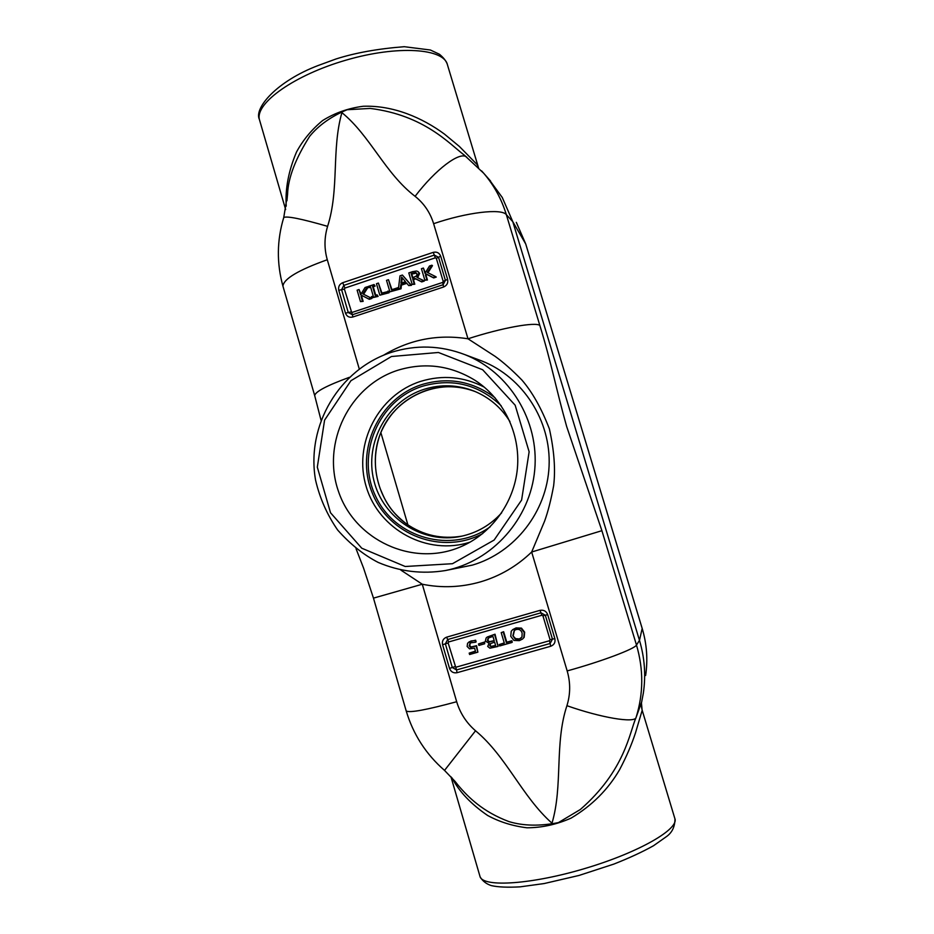 <?xml version="1.0" encoding="UTF-8"?>
<svg xmlns="http://www.w3.org/2000/svg" width="934" height="934" viewBox="0 0 934 934"><rect width="100%" height="100%" fill="white"/><g stroke="black" fill="none" stroke-linecap="round" stroke-linejoin="round"><path stroke-width="1.4" d="M488.774 179.013L502.282 197.506L512.789 221.685L639.475 640.362C644.67 657.758 645.954 675.364 643.339 693.168L641.46 702.998L642.078 709.922C640.782 703.232 641.471 706.431 641.401 703.325M380.85 432.57L407.889 524.873M402.402 275.051L411.427 285.337L408.718 285.594L410.797 284.905L402.402 275.051L399.974 275.857L398.421 288.875L398.059 287.649L391.463 289.832L388.474 279.698L386.513 280.352L389.91 291.84L400.382 288.361L400.768 284.707L406.418 282.827L408.718 285.594M406.839 283.329L401.422 285.127L401.036 288.781L389.91 291.84M388.474 279.698L391.965 289.668M370.751 287.555L368.708 287.59L370.576 286.96L373.261 296.09L371.393 296.708L371.732 297.876L377.441 295.985L377.091 294.817L375.211 295.436L372.526 286.306L374.394 285.687L374.055 284.52L368.358 286.411L368.708 287.59M374.055 284.52L375.106 286.108L373.238 286.726L375.748 295.261M377.091 294.817L378.13 296.393L371.732 297.876M371.137 298.086L371.849 298.483L369.315 299.312L362.439 295.763L361.808 296.802L363.151 301.367L360.477 301.624L362.415 300.981L361.073 296.405L361.703 295.366L368.603 298.927L371.137 298.086L362.859 293.871L367.401 286.738L365.042 287.52L360.594 294.794L359.053 289.528L357.115 290.17L360.477 301.624M359.053 289.528L361.014 294.117M367.401 286.738L368.124 287.158L363.606 294.245M378.41 283.06L376.46 283.714L379.846 295.191L389.046 292.762L388.649 291.408L381.399 293.183L378.41 283.06L381.913 293.007M423.686 280.62L424.293 281.064L421.724 281.916L415.677 278.892L413.435 279.64L414.789 284.216L412.198 284.438L414.171 283.784L412.805 279.196L415.058 278.449L421.117 281.473L423.686 280.62L416.914 277.363L418.981 272.962L418.093 271.596L416.552 271L412.606 271.642L408.788 272.926L412.198 284.438M418.093 271.596L419.599 273.405L417.65 277.725M435.688 276.639L436.271 277.083L433.703 277.935L426.71 274.374L426.067 275.413L427.433 280.013L424.853 280.235L426.826 279.581L425.46 274.97L426.102 273.919L433.119 277.491L435.688 276.639L427.282 272.413L431.893 265.209L429.488 266.015L424.982 273.347L423.406 268.046L421.432 268.7L424.853 280.235M423.406 268.046L425.297 272.833M431.893 265.209L432.477 265.676L427.947 272.751M469.043 641.833L475.628 640.187L476.118 641.868L475.616 642.207L475.126 640.526L470.969 640.981L467.607 643.199L467.128 646.433L469.522 648.861L474.577 648.149L475.511 651.313L469.195 653.111L469.604 654.512L477.881 652.154L476.071 646.036L470.538 647.332L469.183 645.861L470.187 642.896L475.616 642.207M470.467 642.732L469.697 645.511L471.051 646.982L476.573 645.686L477.881 652.154M469.195 653.111L475.453 651.115M487.221 637.023L495.02 634.198L498.079 646.421L494.565 634.513L487.221 637.023L486.147 637.957L485.365 641.098L489.077 643.246L487.711 646.456L489.93 648.208L498.079 646.421M512.789 629.574L516.082 627.905L521.476 628.127L524.663 632.19L524.184 637.303L522.526 639.054L523.787 637.63L524.266 632.505L521.067 628.43L515.661 628.208L512.789 629.574L511.225 631.244L510.758 636.346L513.957 640.432L519.351 640.642L522.526 639.054M501.196 632.622L503.659 631.723L506.765 642.207L511.879 640.747L512.287 642.16L511.447 641.086L506.333 642.545L503.216 632.038L501.196 632.622L504.313 643.117L499.2 644.577L499.62 645.978L511.867 642.499M499.2 644.577L504.255 642.919M478.488 643.958L484.699 641.985L484.653 643.771L484.221 642.323L478.488 643.958L478.909 645.406L484.653 643.771M406.372 523.822C423.265 535.439 441.852 539.525 462.132 536.093C441.84 539.525 423.242 535.439 406.337 523.822C397.907 517.086 391.965 510.921 388.556 505.306C386.197 502.048 383.419 496.526 380.231 488.727C373.763 470.549 373.74 452.395 380.15 434.275C393.844 397.207 438.676 376.717 475.243 391.579C459.259 385.649 443.16 385.182 426.943 390.178C404.807 397.802 389.198 412.501 380.115 434.275L380.15 434.275C368.066 465.739 379.344 504.605 406.337 523.822L406.383 523.857M398.036 370.191C425.087 362.065 450.772 365.451 475.091 380.36C503.589 398.771 520.53 433.691 517.413 468.261C514.249 502.819 491.307 534.12 459.96 547.102C412.384 567.148 354.698 540.015 338.47 491.377C321.413 443.043 349.444 385.497 398.036 370.191M478.535 167.63L477.146 164.594L459.4 146.475L444.502 134.134C422.472 117.859 393.389 105.168 363.244 106.266C348.382 108.169 334.827 112.932 322.592 120.568C311.664 129.604 302.978 140.077 296.522 151.997C288.559 170.817 285.127 188.866 286.224 206.145M391.439 356.508L438.431 352.48L482.656 369.747L515.159 405.193L529.134 451.799L521.604 500.064L494.133 540.05L452.476 563.704L405.204 566.494L361.762 548.211L330.519 512.754L317.315 467.152L324.577 420.148L350.927 380.71L391.439 356.508M452.009 777.859C459.084 791.518 470.946 804.046 487.595 815.452C499.398 821.885 512.521 825.995 526.963 827.793C541.942 827.746 556.676 824.5 571.141 818.091C591.958 805.645 608.104 789.51 619.592 769.686C626.375 756.832 631.688 744.538 635.505 732.828L641.973 710.984M359.263 368.953L327.285 259.734C324.133 248.666 324.238 237.54 327.601 226.343C301.519 218.825 286.901 215.871 283.749 217.494L283.597 217.984M465.319 156.013L464.396 155.219C449.873 144.326 424.538 115.209 370.203 108.426L347.086 109.733C331.185 116.435 318.728 125.261 309.726 136.236C295.518 158.547 288.127 177.845 287.579 194.12L286.948 200.693M327.601 226.343C339.474 189.275 331.372 149.405 341.902 112.652C370.156 135.617 385.018 173.35 415.093 196.327C435.746 169.171 459.832 151.191 466.521 156.994L466.825 157.227M415.093 196.327C424.013 203.437 430.2 212.555 433.621 223.693L467.992 338.797C501.546 327.834 535.953 321.646 539.864 325.499L506.345 214.668C501.605 199.187 494.074 185.387 483.73 173.28L481.617 170.899M383.699 355.13C409.757 339.474 437.859 334.022 467.992 338.797L495.148 356.379C503.146 362.112 512.042 369.969 521.849 379.975C532.263 392.011 541.451 408.333 549.402 428.928C554.189 450.608 555.602 469.533 553.64 485.727C551.048 499.853 548.024 511.692 544.557 521.242L531.668 552.017L601.905 530.687L566.646 426.464C556.431 390.272 551.293 362.555 539.864 325.499M566.926 705.695C554.352 743.476 563.109 785.727 551.994 823.193C521.954 796.515 506.38 756.318 475.534 730.773C466.428 722.904 460.147 713.226 456.679 701.726L422.285 584.229C441.829 588.175 461.279 587.381 480.625 581.835C499.935 576.103 516.946 566.156 531.668 552.017L567.172 670.927C570.569 682.637 570.487 694.219 566.926 705.695C601.368 717.814 634.384 723.278 636.031 717.616C643.503 693.658 643.654 669.468 636.486 645.055L601.905 530.687M455.01 781.349L458.489 785.681C468.296 797.239 482.855 811.833 509.03 821.628C523.39 825.948 539.852 826.275 558.404 822.609L580.294 809.533C625.115 770.468 629.434 732.595 636.031 717.616L641.658 701.983M475.534 730.773L444.526 770.41M400.861 570.102L422.285 584.229L373.472 598.134L363.559 568.082L356.029 548.678M349.316 377.336C326.912 385.555 315.377 391.626 314.688 395.572L314.875 396.191M477.146 164.594L478.255 167.349M512.871 635.75L514.225 630.462L516.058 629.586C519.035 628.792 521.067 629.971 522.141 633.1L521.966 637.07L518.942 639.276L515.183 638.996L512.871 635.75L515.603 638.669L519.351 638.938L521.16 638.109M514.436 630.31L513.291 635.424M405.484 281.694L400.931 283.212L401.597 277.036L405.484 281.694M402.215 277.772L401.655 282.979M411.427 285.337L410.797 284.905M401.422 285.127L400.768 284.707M401.036 288.781L400.382 288.361M375.106 286.108L374.394 285.687M373.238 286.726L372.526 286.306M378.13 296.393L377.441 295.985M369.315 299.312L368.603 298.927M362.439 295.763L361.703 295.366M361.808 296.802L361.073 296.405M363.151 301.367L362.415 300.981M389.046 292.762L387.972 290.999M379.846 295.191L388.369 292.354M416.973 273.767L416.669 275.857L412.431 277.923L411.147 273.592L415.583 272.541L416.973 273.767M416.634 273.113L411.777 274.047L412.875 277.772M411.777 274.047L411.147 273.592M416.202 272.997L415.583 272.541M421.724 281.916L421.117 281.473M415.677 278.892L415.058 278.449M413.435 279.64L412.805 279.196M414.789 284.216L414.171 283.784M433.703 277.935L433.119 277.491M426.71 274.374L426.102 273.919M426.067 275.413L425.46 274.97M427.433 280.013L426.826 279.581M489.743 645.639L490.49 643.573L494.635 642.16L495.662 645.639L490.887 646.667L489.743 645.639L491.354 646.316L495.604 645.441M490.735 643.409L490.222 645.289M488.716 637.864L492.942 636.439L494.249 640.829L489.218 641.938L487.443 640.432L488.027 638.389M488.494 638.062L487.922 640.105L489.218 641.938M489.685 641.6L494.191 640.642M433.621 223.693C466.825 212.263 501.663 208.212 506.345 214.668L512.789 221.685L525.725 243.984L516.315 222.35L525.737 244.007L642.172 628.43C646.818 643.935 647.962 659.626 645.627 675.504C647.962 659.638 646.818 643.946 642.183 628.442L639.475 640.362L636.486 645.055C634.863 648.885 601.753 661.377 567.172 670.927M351.079 311.921L348.277 312.54L352.41 314.735L344.389 289.096L344.915 288.081L435.326 257.831L436.33 258.344L443.206 281.403L442.669 282.43L352.06 312.435M352.76 317.035L443.592 287.007L443.125 284.718L445.401 280.363L438.513 257.27L434.298 255.087L343.805 285.395L341.587 289.692L348.277 312.54L345.475 313.159C346.829 316.521 349.258 317.817 352.76 317.035L352.41 314.735L443.125 284.718L442.669 282.43M443.592 287.007C446.966 285.5 448.308 282.944 447.608 279.324L443.206 281.403M447.608 279.324L440.708 256.196L436.33 258.344M440.708 256.196C439.319 252.822 436.832 251.538 433.259 252.355L435.326 257.831M433.259 252.355L342.696 282.71L344.915 288.081M342.696 282.71C339.404 284.193 338.096 286.726 338.773 290.299L344.389 289.096M338.773 290.299L345.475 313.159M455.08 666.596L452.301 667.506L456.563 669.935L448.145 642.954L448.682 641.95L541.907 615.249L542.934 615.821L550.056 639.708L549.507 640.736L456.084 667.168M457.041 672.702L550.71 646.258L550.114 643.491L552.449 639.148L545.316 615.237L540.961 612.809L447.655 639.556L445.366 643.841L452.301 667.506L449.523 668.405C450.924 671.896 453.434 673.332 457.041 672.702L456.563 669.935L550.114 643.491L549.507 640.736M550.71 646.258C554.189 644.892 555.578 642.335 554.843 638.587L550.056 639.708M554.843 638.587L547.698 614.642L542.934 615.821M547.698 614.642C546.262 611.116 543.693 609.692 540.004 610.357L541.907 615.249M540.004 610.357L446.627 637.163L448.682 641.95M446.627 637.163C443.23 638.517 441.887 641.039 442.588 644.729L448.145 642.954M442.588 644.729L449.523 668.405M501.628 512.871C490.467 525.106 476.912 532.929 460.952 536.349C422.787 544.37 382.94 518.452 373.869 480.508C364.318 442.693 387.26 400.838 424.246 389.256C441.046 384.096 457.672 384.715 474.133 391.113C489.218 397.347 501.138 407.493 509.917 421.526M482.738 533.548C442.249 555.532 388.579 535.077 372.082 492.498C354.78 450.258 378.889 397.919 422.273 384.434C448.589 376.787 472.861 381.247 495.055 397.791M484.302 387.155C463.836 376.636 442.681 374.697 420.825 381.317C378.293 394.638 352.97 444 366.256 486.789C378.889 529.776 427.492 556.127 470.246 542.07M501.173 405.741C478.5 384.423 452.371 377.896 422.775 386.151C378.632 399.799 355.399 454.473 375.631 496.246C394.919 538.486 452.009 554.294 490.175 526.834M259.944 121.362L259.36 119.377C255.297 103.032 294.584 74.918 346.234 60.08C397.826 45.03 444.047 48.358 447.456 64.831L478.068 166.275M445.343 570.557C492.288 561.404 530.372 518.919 534.738 469.825C539.28 420.755 509.462 372.106 464.934 354.651C440.544 345.358 415.98 344.599 391.241 352.375C339.357 369.257 305.862 425.507 315.587 480.228C319.802 498.266 327.169 514.879 337.676 530.057C350.215 544.172 363.723 554.971 378.223 562.443C399.74 571.596 422.121 574.293 445.343 570.557L472.417 565.105C514.891 552.671 547.055 511.552 549.075 466.218C551.212 420.895 522.982 377.138 481.886 360.979L464.934 354.651M642.09 709.968L674.815 818.429C679.578 828.785 639.58 852.147 585.968 868.188C532.415 884.358 483.929 887.569 480.123 876.886L479.737 875.555M283.2 287.042L282.932 286.131C283.679 278.857 298.46 270.054 327.285 259.734M456.679 701.726C426.534 709.887 409.711 712.981 406.22 711.007L406.115 710.622M413.727 273.393L413.097 272.938M419.599 273.405L418.981 272.962M525.737 244.007L642.183 628.43M478.838 382.917L475.091 380.36M464.116 545.258L459.96 547.102M474.133 391.113C489.241 397.359 501.184 407.528 509.952 421.619M501.675 512.789C490.513 525.071 476.935 532.917 460.952 536.349M285.641 209.555L259.36 119.377C253.861 108.157 276.674 81.258 318.144 65.52L336.053 58.959C355.34 52.806 378.072 48.731 404.247 46.7L430.387 50.004L439.412 54.242C443.463 57.569 446.078 60.873 447.246 64.131M674.943 818.849C674.967 826.473 672.282 832.276 666.888 836.292L653.508 845.737C642.51 851.878 629.294 858.007 613.848 864.09L579.022 875.45L544.207 883.541L520.168 886.845C507.757 887.545 498.161 887.137 491.366 885.619C486.345 884.019 482.609 881.101 480.123 876.886L450.912 776.656M286.948 200.728L287.567 194.202L283.749 217.494C276.861 240.342 276.581 263.213 282.932 286.131L314.688 395.572L321.027 420.183M464.396 155.219L483.73 173.28L490.56 181.044M454.963 781.291L444.467 770.352C425.986 754.217 413.237 734.428 406.22 711.007L373.472 598.134M464.537 155.348L465.19 155.908"/></g></svg>
